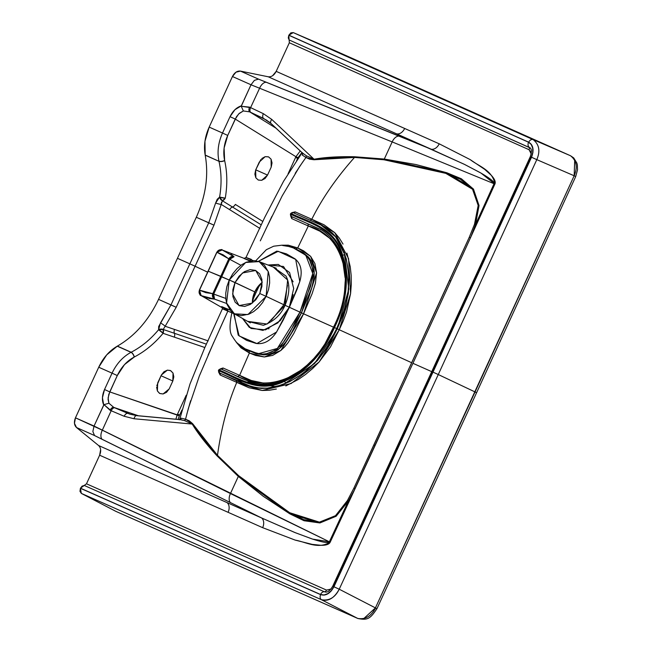 <?xml version="1.0" encoding="UTF-8"?>
<svg xmlns="http://www.w3.org/2000/svg" width="652" height="652" viewBox="0 0 652 652"><rect width="100%" height="100%" fill="white"/><g stroke="black" fill="none" stroke-linecap="round" stroke-linejoin="round"><path stroke-width="0.98" d="M226.709 303.49L214.541 299.129A4.222 4.051 -87.2 0 1 212.764 293.693L199.349 290.132L208.224 271.208L220.767 276.293L212.764 293.693L205.812 292.65L199.479 290.205L216.961 252.202L223.196 254.85L228.77 258.893L212.764 293.693L225.763 298.429L213.693 294.093L221.688 276.692L213.693 294.093L212.764 293.693L214.541 299.129L208.689 298.412M289.708 512.725L303.767 519.677L319.415 522.146L335.495 515.683L342.072 508.731L347.451 500.508L353.873 488.152L373.865 444.966L375.096 445.528L450.744 281.069L412.928 363.303L431.974 371.762L412.928 363.303L330.189 542.179C329.187 544.314 326.163 545.365 321.126 545.308L312.226 544.379L295.193 540.109L262.658 527.68L99.634 455.218L86.488 483.808L99.634 455.218C101.288 451.078 100.938 447.842 98.591 445.52L76.504 427.525L74.475 423.36L75.461 417.818L98.729 367.231L112.054 373.156L104.532 389.505L102.445 397.72L103.725 405.014L103.994 404.656L111.182 410.744L102.315 430.19A8.443 4.784 116.6 0 0 102.201 439.375L261.615 517.973L98.591 445.52L76.504 427.525L94.548 435.544L261.615 517.973L294.68 532.448L311.607 538.78C322.691 542.415 328.608 543.418 329.358 541.796L230.441 493.564L238.322 476.425L263.31 496.335L289.83 513.833L304.06 520.744L319.904 522.953L336.13 516.262L348.339 501.062L329.358 541.796L94.051 426.049L75.461 417.818L98.729 367.231L106.716 354.867L117.384 346.114L131.158 352.243L117.384 346.114C134.834 336.041 148.558 320.458 158.55 299.366L177.434 258.314L158.55 299.366L170.971 304.9L189.854 263.84L177.434 258.314L196.309 217.263L177.434 258.314L189.854 263.84L170.971 304.9L158.689 326.497L158.591 329.733C150.457 339.464 141.313 346.97 131.158 352.243L117.384 346.114M338.779 52.347L570.541 155.763L533.165 139.634L293.261 32.6L328.844 47.93L293.261 32.6L290.849 32.861L288.795 35.273A194765.97 135784.037 115.4 0 1 528.552 142.234L531.225 144.483L532.692 148.126L532.725 152.625L531.331 157.287L530.223 156.83L530.769 157.116L432.309 371.876L333.319 586.401L332.773 586.124L333.865 586.604L331.224 590.712L327.769 593.654L324.02 594.974L320.539 594.485A194765.97 135784.037 115.4 0 1 80.473 488.193L320.629 594.648L324.109 595.137L327.858 593.817L331.306 590.891L333.954 586.776L432.863 372.056A67551.568 47094.596 115.4 0 1 333.865 586.604A67551.568 47094.596 -64.6 0 0 432.863 372.056L431.763 371.591L433.001 372.121L333.954 586.776C330.254 593.516 325.813 596.14 320.629 594.648A4.222 3.024 113.8 0 0 321.534 599.75L81.321 493.393L115.722 511.29L357.736 618.438L321.534 599.75L357.736 618.438C365.405 619.718 371.298 616.197 375.413 607.892L475.055 391.95L438.274 374.541L339.227 589.212L375.413 607.892L339.227 589.212C335.12 597.517 329.219 601.03 321.534 599.75C328.363 601.69 334.264 598.177 339.227 589.212L333.954 586.776L339.227 589.212L438.274 374.541L433.001 372.121L531.519 157.238L532.912 152.568L532.871 148.077L531.404 144.442L528.731 142.201L288.836 35.167L288.282 37.889L289.138 39.959L530.28 147.931M475.284 392.154L476.604 392.716L475.055 391.95L476.604 392.716L376.962 608.658L375.413 607.892L376.962 608.658L375.65 608.088L373.188 611.918M158.55 299.366L176.203 307.296L195.087 266.236L207.613 272.161L195.087 266.236L176.203 307.296L165.168 326.261L174.524 329.447A4.222 2.722 -71.2 0 0 174.41 333.286L163.196 329.472A4.222 2.722 108.8 0 1 163.09 333.319L204.842 347.516L163.09 333.319C154.557 343.547 144.964 351.428 134.328 356.986L124.499 364.615L117.287 375.552L109.764 391.909L104.532 389.505C102.038 395.283 101.769 400.45 103.725 405.014L94.051 426.049L103.994 404.656L110.123 410.295A4.222 2.388 -67 0 1 113.798 407.402L138.387 415.764L113.798 407.402L127.865 413.376A4.222 2.404 113 0 0 124.182 416.269L134.076 418.755L192.226 424.061C197.849 433.417 206.146 444.036 217.116 455.935L238.322 476.425L230.441 493.564L102.315 430.19L111.182 410.744L124.182 416.269L134.076 418.755A4.222 2.315 -84.7 0 1 136.627 415.593A4.222 2.315 -84.7 0 1 137.034 415.691L179.381 419.595M271.33 320.287L283.881 304.753L266.13 296.35L247.915 314.549L234.353 313.816L226.578 303.033L229.251 279.961L254.777 291.9L252.357 303.074A19.421 13.537 115.4 0 1 254.777 291.9A19.421 13.537 115.4 0 1 262.194 282.357L254.777 291.9L235.03 282.528L232.862 289.708L232.919 296.627L235.176 302.235L239.292 305.674L244.647 306.432L250.417 304.394L255.731 299.863L259.781 293.53L252.34 303.09L239.072 305.576L232.625 294.093L235.03 282.528L242.471 272.968L255.731 270.482L262.177 281.966L259.781 293.53L266.13 296.35L262.585 302.569L258.265 307.76L253.636 311.607L249.08 314.101L241.24 315.69L235.6 314.443L230.914 311.094L226.953 304.264L225.845 299.252L225.731 293.294L226.839 286.684L229.251 279.961L235.03 282.528L239.08 276.187L244.402 271.656L250.181 269.618L255.527 270.384L259.643 273.832L261.892 279.439L261.941 286.35L259.781 293.53L266.13 296.35L268.534 289.627L269.651 283.017L269.529 277.051L268.428 272.039L264.459 265.209L259.781 261.859L254.133 260.621L246.301 262.202L241.737 264.704L237.108 268.551L232.788 273.742L229.251 279.961L245.706 262.463L259.146 261.599L276.309 268.257M268.233 328.804L269.031 328.747M234.092 313.661L238.2 335.12L246.627 340.385L256.081 343.433C263.726 344.582 270.458 340.931 276.277 332.471L283.196 320.124L289.317 307.247L277.85 322.887L262.952 330.401L249.341 327.41L242.528 318.453L250.996 328.469L265.551 329.855L280.164 320.719L289.317 307.247L285.046 305.291C280.865 314.957 273.644 321.623 263.384 325.291L247.524 321.297M235.885 375.601L220.987 368.991L219.17 370.002C239.015 378.152 259.04 393.197 284.737 380.418C306.513 370.532 322.919 352.83 333.954 327.312L334.492 327.548C323.343 353.319 306.774 371.192 284.794 381.167L284.737 380.418L284.794 381.167C258.885 394.044 238.713 378.959 218.819 370.768L219.17 370.002C239.015 378.152 259.04 393.197 284.737 380.418A1.687 0.913 -113.5 0 1 285.128 379.399A1.687 0.913 -113.5 0 1 285.69 379.448C260.278 392.039 240.596 376.954 220.987 368.991L220.963 368.983A1.687 1.231 113.9 0 0 219.17 370.002L218.746 369.823L218.396 370.589L218.819 370.768A1.687 1.231 113.9 0 0 219.227 372.83L252.503 387.084L261.305 388.445C270.327 388.087 274.989 387.614 275.291 387.043L289.806 381.632L304.166 372.659L317.459 360.515L328.722 345.609L337.271 328.836L336.668 328.551L327.5 346.359M251.012 382.162L244.606 379.48M290.547 377.125L285.69 379.448M237.605 343.376L245.78 349.301L256.342 353.775L263.848 354.9L268.314 354.386L273.082 352.756L277.842 349.912L282.218 346.09L285.951 341.705L291.534 332.822L301.452 312.846L299.969 312.137L290.067 332.112L284.5 340.98L280.776 345.348L276.424 349.162L271.688 351.998L266.937 353.62L262.487 354.134L255.005 353.017L244.907 348.804M232.136 311.566C229.268 324.452 229.349 332.732 232.405 336.424C236.399 343.074 240.409 347.117 244.427 348.535L258.233 353.767L277.361 348.429L299.961 312.145L289.398 307.288L276.595 331.99L256.921 343.539L239.145 335.943L233.872 314.517M115.95 511.396L81.321 493.393L79.968 491.339L80.424 488.291L82.119 486.115L84.23 485.455L80.473 488.193A194765.97 135784.037 -64.6 0 0 320.539 594.485A4.222 3.024 -66.2 0 1 324.288 591.747L84.23 485.455L86.488 483.808L326.546 590.101L330.906 589.09M98.591 445.52L227.059 502.619A8.443 6.055 -66 0 1 228.102 512.317L99.634 455.218L100.62 449.676M254.671 292.129L255.959 292.748L254.671 292.129M315.462 361.95L305.291 371.387M280.751 385.226L267.393 388.136C256.986 388.062 251.232 387.451 250.14 386.302L219.227 372.83C239.317 381.192 259.789 396.212 285.975 383.197A1.687 0.913 -113.5 0 1 284.794 381.167C258.885 394.044 238.713 378.959 218.819 370.768L218.852 370.817M159.879 393.539L163.098 393.963L169.17 388.934L172.829 380.988L173.024 373.074L170.408 370.507L167.385 370.149L161.354 375.022L157.702 382.936L157.385 390.972L159.471 393.319M156.798 385.731L161.354 375.022L163.978 371.746L167.385 370.149L170.677 370.638L173.024 373.074L173.807 376.856L172.829 380.988L161.02 375.739L172.829 380.988L169.17 388.934L166.545 392.3L163.098 393.963L159.748 393.474L157.385 390.972L156.635 387.109M177.197 414.843L186.211 395.251L177.531 414.11L179.626 415.071L181.949 410.018L179.626 415.071L177.531 414.11L175.869 419.22L177.197 414.843L179.292 415.805L179.626 415.071L179.292 415.805L109.764 391.909L177.197 414.843M226.912 251.949L222.169 249.977C222.161 248.974 220.376 249.708 216.806 252.177L229.691 259.292L221.688 276.692L229.691 259.292L228.77 258.893L220.767 276.293L229.211 280.034L208.224 271.208L216.814 252.153L199.341 290.156C199.39 293.897 199.968 295.715 201.077 295.584L222.56 307.923M207.564 298.103L206.757 297.817M205.95 297.524L201.175 295.633A4.222 2.934 119.9 0 1 201.06 295.576M226.863 309.977L222.935 307.589M221.68 306.587L230.066 310.116L227.532 308.966L227.89 311.004L219.251 330.108M174.524 329.447L208.184 340.89L165.168 326.261L176.203 307.296L170.971 304.9L160.465 322.96A4.222 0.725 35.7 0 1 165.168 326.261A4.222 0.725 -144.3 0 0 160.465 322.96L158.591 329.733C150.457 339.464 141.313 346.97 131.158 352.243A4.222 1.972 62.5 0 1 134.328 356.986C144.964 351.428 154.557 343.547 163.09 333.319A4.222 0.945 -140.3 0 0 158.591 329.733L163.09 333.319L163.196 329.472L165.168 326.261L163.196 329.472L158.591 329.733A4.222 3.064 -14.8 0 1 163.196 329.472L174.41 333.286A4.222 2.722 108.8 0 1 174.524 329.447M178.11 419.423L179.292 415.805L178.143 419.423M276.358 389.032L269.186 390.271L262.145 390.475L248.982 387.736L236.774 382.374C227.744 403.564 221.313 427.883 217.483 455.332L238.673 475.707L289.708 512.725L319.415 522.146L335.495 515.683L347.451 500.508L348.339 501.062L336.13 516.262L319.904 522.953L289.83 513.833L238.322 476.425A1.687 1.002 131 0 0 238.673 475.707A1.687 1.002 -49 0 1 238.322 476.425L217.116 455.935L192.226 424.061L184.638 420.646L180.278 419.611M445.797 173.359L460.353 179.235L472.537 189.243L478.185 205.453L477.207 214.915L474.485 224.321L469.285 237.222L373.865 444.966L375.096 445.528L355.055 488.731L353.873 488.152L411.697 362.74L339.244 329.749L330.531 346.831L319.113 361.99L312.601 368.551L305.658 374.387L298.42 379.415L285.804 385.943M213.848 342.145L199.357 375.968L188.387 408.323L185.543 419.22L189.251 420.817L192.601 423.653C198.33 433.009 206.627 443.564 217.483 455.324C221.313 427.883 227.744 403.564 236.774 382.374L220.14 374.998L218.942 372.667L220.14 374.998A1.687 1.231 113.9 0 0 219.683 373.05L218.819 370.768L219.202 370.051M220.433 368.845L223.008 367.989A1.687 1.239 -66.1 0 1 221.264 369.113A1.687 1.239 113.9 0 0 223.008 367.989L239.626 375.356L249.39 353.009L241.02 347.85L236.277 342.235M232.422 372.162L251.232 380.475L263.767 383.148M235.339 314.354L222.413 308.779L204.663 347.932L190.009 383.971L179.724 419.244L181.272 418.193L185.551 419.22L192.601 423.653A1.687 0.88 -31 0 1 192.226 424.061L184.638 420.646L185.543 419.22L184.638 420.646L180.034 419.603M186.79 414.256L190.637 400.703M208.167 354.941L227.89 311.004L227.532 308.966L222.234 307.108M301.11 222.78L308.323 225.991L297.719 247.939L310.637 256.366L316.57 272.846L303.555 313.808L280.865 350.474L264.362 356.986L249.39 353.009L249.072 351.004L263.571 354.9L279.569 348.535L301.452 312.846L333.71 327.263L303.555 313.808L293.791 333.514L288.045 342.765L284.614 346.913L280.865 350.474L272.683 355.389L264.362 356.986L255.535 355.438L249.39 353.009L239.626 375.356C254.655 385.25 271.908 385.511 291.387 376.147L300.376 370.572M270.49 382.928L277.353 381.664L284.37 379.382L291.387 376.147L300.205 370.695M247.589 321.33L267.059 324.06L285.046 305.291L287.638 280.042L273.335 267.108L286.016 276.089C290.075 284.019 289.749 293.759 285.046 305.291L299.969 312.137L289.398 307.288L297.239 288.958L299.961 280.971C302.585 271.085 300.931 263.71 294.997 258.828L286.424 253.856L276.831 251.118L258.388 261.33L278.225 251.297L295.698 259.439L299.798 281.582L289.406 307.288L299.969 312.129L310.352 286.913L312.658 276.049L312.691 270.311L311.729 264.94L309.83 260.36L307.288 256.741L301.485 251.957L297.035 249.529M108.908 403.229L108.077 399.521L108.762 394.436L117.287 375.552C121.28 367.149 126.912 360.988 134.19 357.051A4.222 1.972 -117.5 0 0 131.019 352.316L117.254 346.188C109.365 350.768 103.187 357.777 98.729 367.231L112.054 373.156C116.545 363.702 122.869 356.758 131.019 352.316C122.869 356.758 116.545 363.702 112.054 373.156L117.287 375.552L112.054 373.156L104.532 389.505L109.764 391.909L108.102 397.859L108.908 403.229L103.994 404.656L108.908 403.229L113.798 407.402A4.222 2.388 113 0 0 110.123 410.295L111.182 410.744A4.222 2.388 -67 0 1 114.858 407.85L113.798 407.402M137.034 415.691A4.222 2.315 95.3 0 0 136.627 415.593L130.139 414.24L114.858 407.85A4.222 2.388 113 0 0 111.182 410.744L124.182 416.269A4.222 2.404 -67 0 1 127.865 413.376L130.351 414.305M206.342 344.142L174.41 333.286A4.222 2.722 108.8 0 1 174.304 337.133A4.222 2.722 -71.2 0 0 174.41 333.286L206.342 344.142M200.914 295.478L222.56 307.931L201.175 295.633L214.541 299.129L213.693 294.093A4.222 3.056 109.9 0 0 214.541 299.129L224.516 302.707M199.479 290.205A4.222 4.075 112.5 0 0 201.175 295.633L199.479 290.205M245.731 349.276L249.072 351.004L249.39 353.009L236.244 342.194M231.778 312.764L222.462 308.755M219.651 373.034L219.683 373.05A1.687 1.231 -66.1 0 1 220.14 374.998L236.774 382.374L236.334 380.434L276.529 386.726M218.746 369.823L220.963 368.983L247.475 380.752C250.58 383.4 269.537 387.239 285.136 379.399A1.687 0.913 66.5 0 0 284.737 380.418C306.513 370.532 322.919 352.83 333.954 327.312L334.492 327.548C323.343 353.319 306.774 371.192 284.794 381.167A1.687 0.913 66.5 0 0 285.975 383.197C308.38 373.025 325.275 354.81 336.668 328.551L334.5 327.548L336.668 328.551L344.215 310.01M333.954 327.312L333.954 327.312C346.163 302.3 348.861 278.469 342.039 255.837C348.861 278.469 346.163 302.3 333.954 327.312L333.905 327.32M220.441 368.845L223.008 367.989M283.335 384.509L314.655 363.457L337.271 328.836L339.244 329.749L319.113 361.99L291.094 383.539L262.145 390.475L236.774 382.374L236.334 380.434L219.202 372.822L218.396 370.589M237.793 376.457L239.626 375.356L237.793 376.457M343.025 244.076L339.236 237.972L334.737 232.65L323.946 224.744L311.795 219.268L334.737 232.65L348.559 258.591L350.589 293.555L339.244 329.749L411.697 362.74L449.513 280.507L450.744 281.069L449.513 280.507L469.285 237.222L470.499 237.727L450.744 281.069L494.892 184.084C495.87 181.924 494.672 179.007 491.298 175.323L484.705 169.365L470.198 159.618L439.212 143.815L404.656 128.46A8.443 6.055 -66 0 1 396.66 133.864L268.2 76.773L240.441 71.101L258.485 79.12L431.216 149.226L268.2 76.773L240.441 71.101L235.991 72.185L232.446 76.512L209.178 127.107L204.964 141.256L205.201 155.184L218.982 161.305C221.517 172.584 221.729 184.508 219.602 197.083L217.189 199.325L215.633 203.008L208.746 222.78L196.309 217.263L213.97 225.176L195.087 266.236L189.854 263.84L195.087 266.236L213.97 225.176L221.215 204.418L259.912 228.428L229.626 209.642A4.222 2.714 121.8 0 1 232.487 207.026L261.183 224.826L232.487 207.026A4.222 2.714 -58.2 0 0 229.626 209.642L221.215 204.418L221.517 202.25M131.019 352.316A4.222 1.972 62.5 0 1 134.19 357.051L134.328 356.986A4.222 1.972 -117.5 0 0 131.158 352.243L131.019 352.316M180.164 419.611L136.651 415.601A4.222 2.315 95.3 0 0 134.076 418.755L192.226 424.061A1.687 0.88 149 0 0 192.601 423.653L217.483 455.324L217.116 455.935L217.483 455.332L238.673 475.707M181.272 418.193A1.687 1.581 -101.7 0 1 180.066 419.603A1.687 1.581 78.3 0 0 181.272 418.193L185.551 419.22M574.705 159.846L574.168 175.771L575.716 176.537L574.168 175.771C577.794 167.246 576.588 160.579 570.541 155.763L533.165 139.634C539.228 144.451 540.443 151.125 536.8 159.642L574.168 175.771L475.055 391.95L438.274 374.541L536.8 159.642L574.168 175.771L375.413 607.892L363.498 618.838M357.736 618.438A5.069 3.635 113.8 0 0 357.899 618.52A5.069 3.635 -66.2 0 1 357.736 618.438L115.885 511.364M80.424 488.291L81.321 493.393L321.534 599.75A4.222 3.024 -66.2 0 1 320.629 594.648L80.424 488.291M325.755 592.097L324.288 591.747A4.222 3.024 113.8 0 0 320.539 594.485A12.665 8.835 -64.6 0 0 333.865 586.604L332.773 586.124C330.279 590.329 327.907 592.318 325.658 592.089M86.488 483.808L326.546 590.101A2.535 1.817 -66.2 0 1 324.288 591.747L84.23 485.455M325.641 592.089L324.288 591.747A2.535 1.817 113.8 0 0 326.546 590.101L330.939 589.049M230.653 502.879A8.443 5.143 -64 0 1 230.441 493.564A8.443 5.143 116 0 0 230.653 502.879M94.035 426.082L92.861 431.542L94.548 435.544L102.201 439.375A8.443 4.784 -63.4 0 1 102.315 430.19L75.461 417.818C73.806 421.966 74.157 425.202 76.504 427.525L94.548 435.544L92.861 431.542L94.035 426.082M329.358 541.796L348.339 501.062L355.055 488.731L330.189 542.179L329.358 541.796L330.189 542.179C318.07 549.652 306.155 542.032 295.193 540.109L262.658 527.68A8.443 6.055 114 0 0 261.615 517.973L295.446 532.757L312.667 539.131L329.358 541.796M348.339 501.062L347.451 500.508L353.873 488.152L355.055 488.731L348.339 501.062M228.102 512.317A8.443 6.055 114 0 0 227.059 502.619L261.615 517.973A8.443 6.055 -66 0 1 262.658 527.68L228.102 512.317M354.501 157.434L383.987 159.781L354.501 157.434C336.236 178.02 321.998 198.64 311.795 219.268C321.998 198.64 336.236 178.029 354.501 157.434L313.979 159.756C324.883 157.874 338.388 157.099 354.501 157.434L354.712 156.765C338.429 156.431 324.875 157.254 314.036 159.218L271.754 119.414L263.359 113.676L250.604 107.621L259.602 88.232L251.012 84.793L241.338 105.836L234.916 109.707L230.026 116.667L222.503 133.024L209.178 127.107L232.446 76.512L251.02 84.768L241.24 106.268L250.604 107.621L259.602 88.232L392.178 141.916L384.297 159.055L415.927 164.532L446.718 172.731L461.355 178.762L473.466 189.088L479.041 205.551L475.487 224.63L494.053 183.717L392.178 141.916L384.297 159.055L354.712 156.765L354.501 157.434M340.548 244.027L346.285 258.844L348.901 275.397L348.388 293.261L344.443 311.444L337.271 328.836L339.244 329.749L343.229 320.971L346.538 312.023L350.589 293.555L351.298 284.402L351.175 275.413L350.246 266.733L346.905 253.098M574.428 175.893L575.716 176.537L577.525 169.846L577.354 164.972L576.865 163.065L573.711 157.914L570.573 155.779M272.642 75.689L276.187 71.361L289.341 42.771L276.187 71.361L404.656 128.46L276.187 71.361C274.125 75.314 271.46 77.115 268.2 76.773M289.341 42.763L529.09 149.732L531.095 152.584L531.201 153.807M432.309 371.876L431.763 371.591L530.223 156.83L531.331 157.287A67551.568 47094.596 115.4 0 1 432.863 372.056A67551.568 47094.596 -64.6 0 0 531.331 157.287A12.665 8.835 -64.6 0 0 528.552 142.234A4.222 3.024 114.1 0 0 528.886 146.92A4.222 3.024 -65.9 0 1 528.552 142.234A194765.97 135784.037 -64.6 0 0 288.795 35.273L289.138 39.959L530.353 148.02M255.731 169.83L267.54 175.078L255.731 169.83M268.624 156.92L271.085 159.178L271.191 167.132L267.54 175.078L261.688 180.311L258.273 180.042L255.845 177.817L255.657 169.993L259.284 162.071L265.152 156.667L268.371 156.814M271.036 123.53A4.222 2.347 -46.8 0 1 271.754 119.414A4.222 2.347 133.2 0 0 271.036 123.53A4.222 2.347 -46.8 0 0 271.313 123.741L302.137 152.707L306.432 155.844L314.036 159.218L271.754 119.414L263.359 113.676L249.569 107.132L241.24 106.268L241.338 105.836C236.554 107.401 232.788 111.019 230.026 116.667L222.503 133.024C218.249 142.592 217.059 151.965 218.95 161.158C217.059 151.965 218.249 142.592 222.503 133.024L209.178 127.107C204.899 136.643 203.571 145.95 205.176 155.037L218.982 161.305C221.517 172.584 221.729 184.508 219.602 197.083L215.633 203.008A4.222 0.619 -166.3 0 0 221.215 204.418L213.97 225.176L208.746 222.78L189.854 263.84L208.746 222.78L215.633 203.008A4.222 0.619 13.7 0 0 221.215 204.418L222.397 200.767L232.487 207.026A4.222 2.714 -58.2 0 0 235.348 204.41L262.789 221.435L235.348 204.41A4.222 2.714 121.8 0 1 232.487 207.026L222.397 200.767L225.258 198.151A4.222 2.714 121.8 0 1 222.397 200.767A4.222 3.007 -116.7 0 1 219.602 197.083A4.222 0.848 9.8 0 0 225.258 198.151C227.499 184.948 227.295 172.438 224.655 160.604C227.295 172.438 227.499 184.948 225.258 198.151L219.602 197.083L222.397 200.767M292.691 212.462L295.169 211.876A1.687 1.231 -66 0 1 293.571 212.829A1.687 1.231 114 0 0 295.169 211.876L311.795 219.268L310.05 220.172L311.795 219.268L295.169 211.876L292.683 212.462M290.678 216.04L291.713 218.607L290.686 216.048M295.234 248.705L302.911 252.511L308.738 257.312L311.289 260.947L313.196 265.543L314.174 270.93L314.134 276.692L311.827 287.589L301.452 312.846L303.555 313.808L312.153 293.587L315.421 283.237L316.57 272.846L314.916 263.563L310.637 256.366L303.628 250.873L297.719 247.939L288.241 245.176L281.819 245.217M271.949 216.268L260.303 240.857M265.926 228.925L282.153 195.95L299.537 166.676L305.935 157.474L309.602 159.153L313.979 159.756L305.935 157.474L302.292 155.07L305.935 157.474L306.432 155.844L305.935 157.474M302.984 161.631L295.226 173.31M251.403 259.423C244.239 256.725 244.247 256.872 251.419 259.855L246 257.491L264.688 217.466L283.563 181.28L302.226 152.552M302.732 153.179L302.292 155.07A1.687 1.589 147.9 0 0 302.536 153.138A1.687 1.589 -32.1 0 1 302.292 155.07M281.745 245.217L297.719 247.939L308.323 225.991L319.896 231.183L330.222 238.665L334.492 243.775L338.062 249.667L340.955 256.358L343.115 263.677L345.047 277.548M243.343 110.954L241.24 106.268L243.343 110.954L238.705 113.913L235.25 119.071L230.026 116.667L235.25 119.071L295.926 156.716L295.592 157.442L297.679 158.403L298.013 157.67L295.926 156.716L300.238 150.971L295.926 156.716L298.013 157.67L301.892 152.535L297.679 158.403L295.592 157.442L288.054 173.831L295.926 156.716L235.25 119.071L227.727 135.429L224.101 148.061L224.622 160.449C222.911 152.266 223.946 143.929 227.727 135.429L236.521 116.667L239.317 113.334L243.343 110.954L249.724 111.875L275.975 128.167L249.724 111.875A4.222 2.388 -64.6 0 1 249.569 107.132A4.222 2.388 115.4 0 0 249.724 111.875M261.754 158.566L265.152 156.667L268.567 156.887L271.085 159.178L272.047 162.927L271.191 167.132L267.54 175.078L265.046 178.501L261.688 180.311L258.331 180.066L255.845 177.817L254.867 174.149L255.657 169.993L260.816 159.569M302.52 153.114L271.053 123.546L263.53 118.428A4.222 2.412 -64.6 0 1 263.359 113.676A4.222 2.412 115.4 0 0 263.53 118.428L269.602 122.274L263.53 118.428L250.759 112.372L266.97 120.343M244.141 258.445L249.651 260.882C241.982 257.679 241.973 257.548 249.635 260.474L245.339 258.868M230.995 254.223L234.052 256.717A4.222 3.064 118 0 0 229.691 259.292L234.052 256.717L228.77 258.893A4.222 4.059 -48.1 0 1 234.052 256.717L222.169 249.977A4.222 4.075 111.6 0 0 216.961 252.202L222.169 249.977L244.435 258.477M228.469 252.65L227.695 252.3M297.679 158.403L296.464 161.044L297.679 158.403M318.975 228.77L291.175 216.391L319.097 228.828M343.335 262.365L341.901 257.238A1.687 0.937 -17.8 0 1 341.509 256.839A1.687 0.937 -17.8 0 1 342.039 255.837L342.65 255.388L342.039 255.837A1.687 0.937 162.2 0 0 341.509 256.839C337.85 241.851 323.865 230.075 318.926 228.746M321.069 229.838L320.442 229.504M321.192 225.152L317.923 223.66M343.033 249.708L336.456 237.988M348.184 290.816L348.681 277.206M344.199 252.153L348.796 289.227L337.271 328.836L336.668 328.551C349.203 302.781 351.966 278.257 344.957 254.973L335.503 236.749L321.028 225.079L292.944 212.552L290.768 214.329C310.107 223.579 334.826 228.42 342.039 255.837C334.826 228.42 310.107 223.579 290.768 214.329A1.687 1.231 114 0 0 291.175 216.391L318.616 228.591M320.629 224.883L325.804 227.719L332.659 233.302L336.22 237.377M294.582 248.412L296 248.974L297.719 247.939L296 248.974L308.551 257.108L314.264 273.123L301.452 312.846L299.969 312.137L312.773 273.514L305.788 255.209L293.376 247.939L289.431 246.603L282.593 245.486M285.046 305.291L266.13 296.35L268.216 271.452L259.146 261.599M293.147 281.803L283.49 266.464L267.948 265.014L278.306 264.435L289.586 272.495L293.685 288.461L289.317 307.247L293.18 294.688M229.691 259.292L240.906 265.291L229.691 259.292M334.492 327.548C346.807 302.283 349.529 278.233 342.65 255.388C335.373 227.744 310.531 222.821 291.126 213.563L290.352 214.149L291.159 216.382L291.126 213.563C310.531 222.821 335.373 227.744 342.65 255.388A1.687 0.937 -17.8 0 1 344.957 254.973A1.687 0.937 162.2 0 0 342.65 255.388C349.529 278.233 346.807 302.283 334.492 327.548M299.969 312.129L289.406 307.288L299.969 312.129M196.309 217.263C205.828 195.942 208.795 175.249 205.201 155.184M222.145 249.969L240.792 257.092M251.419 259.855L249.651 260.882L251.419 259.855L253.212 260.621M283.881 304.753L287.459 285.201M291.322 216.464L291.346 216.464A1.687 1.239 -66.1 0 1 291.713 218.607A1.687 1.239 113.9 0 0 291.346 216.464L307.98 223.864L308.323 225.991L291.713 218.607M291.159 213.612L291.126 213.563A1.687 1.231 114 0 1 292.919 212.544L292.944 212.552M343.302 263.555A1.687 0.872 -13.3 0 1 343.115 263.677C337.402 243.106 325.804 230.547 308.323 225.991L307.98 223.864L319.072 228.811M345.055 277.597L343.115 263.677M250.604 107.621A4.222 2.388 115.4 0 0 250.759 112.372A4.222 2.388 -64.6 0 1 250.604 107.621M222.503 133.024L227.727 135.429L222.503 133.024M218.95 161.158A4.222 1.899 -12.7 0 0 224.622 160.449A4.222 1.899 167.3 0 1 218.95 161.158M218.982 161.305A4.222 1.899 -12.7 0 0 224.655 160.604A4.222 1.899 167.3 0 1 218.982 161.305M302.137 152.707L306.432 155.844L314.036 159.218A1.687 0.856 -100.3 0 1 313.979 159.756A1.687 0.856 79.7 0 0 314.036 159.218L354.712 156.765L384.297 159.055A1.687 0.994 -82.6 0 1 383.987 159.781A1.687 0.994 97.4 0 0 384.297 159.055L446.718 172.731L473.466 189.088L479.041 205.551L475.487 224.63L474.485 224.321L478.185 205.453L472.537 189.243L445.797 173.359L383.987 159.781M328.844 47.93L570.541 155.763M433.001 372.121L438.274 374.541L536.8 159.642L531.519 157.238L433.001 372.121M533.165 139.634L293.261 32.6L288.836 35.167L528.731 142.201A4.222 3.024 -65.9 0 1 533.165 139.634A4.222 3.024 114.1 0 0 528.731 142.201C533.295 145.037 534.224 150.05 531.519 157.238L536.8 159.642L537.574 157.719M531.184 153.872L529.09 149.732A2.535 1.817 114.1 0 0 528.886 146.92A2.535 1.817 -65.9 0 1 529.09 149.732L289.341 42.771L289.138 39.959M240.441 71.101C237.181 70.758 234.516 72.559 232.446 76.512L251.02 84.768L254.394 80.359L258.485 79.12L240.441 71.101M258.485 79.12L254.394 80.359L251.012 84.793L259.602 88.232A8.443 4.776 -68.2 0 1 266.432 82.299L258.485 79.12M266.432 82.299A8.443 4.776 111.8 0 0 259.602 88.232L392.178 141.916A8.443 5.134 -67.7 0 1 399.334 136.146L266.432 82.299M431.216 149.226L399.334 136.146A8.443 5.134 112.3 0 0 392.178 141.916L494.053 183.717C494.803 182.095 490.133 178.371 480.051 172.552L464.061 164.182L396.66 133.864A8.443 6.055 114 0 0 404.656 128.46L439.212 143.815A8.443 6.055 -66 0 1 431.216 149.226A8.443 6.055 114 0 0 439.212 143.815L470.198 159.618C478.91 166.439 492.602 170.196 494.892 184.084L481.021 173.106L464.803 164.548L431.216 149.226M470.63 237.434L475.487 224.63L494.053 183.717L494.892 184.084L470.499 237.727L469.285 237.222L474.485 224.321L475.487 224.63M252.422 300.686L255.975 292.699L252.422 300.711M259.977 284.321L255.975 292.699L259.961 284.337M250.352 322.903L234.353 313.816M245.641 349.244L244.671 348.673M222.153 307.019L222.413 308.779M285.136 379.399L300.36 370.58L307.035 365.193L313.84 358.502L319.896 351.257L324.851 344.06L333.514 327.125M179.381 419.806L179.732 419.228M376.962 608.658C370.091 618.944 367.63 620.378 357.883 618.512L115.869 511.364M431.763 371.591L332.773 586.124M293.376 247.939L286.75 245.885L281.713 245.217L273.685 246.203L266.334 249.7L255.796 260.743M222.161 249.977L240.555 257.002M293.897 248.143L294.549 248.388M246 257.491L244.101 258.437M333.522 327.125C339.602 315.144 343.302 303.058 344.606 290.865L345.12 282.226C345.788 277.858 344.59 269.398 341.518 256.847M290.702 213.383L292.919 212.544L320.719 224.924M321.053 225.079L320.336 224.744M476.604 392.716L575.716 176.545M530.223 156.83C531.755 152.364 531.747 149.373 530.206 147.857L530.369 148.028"/></g></svg>

